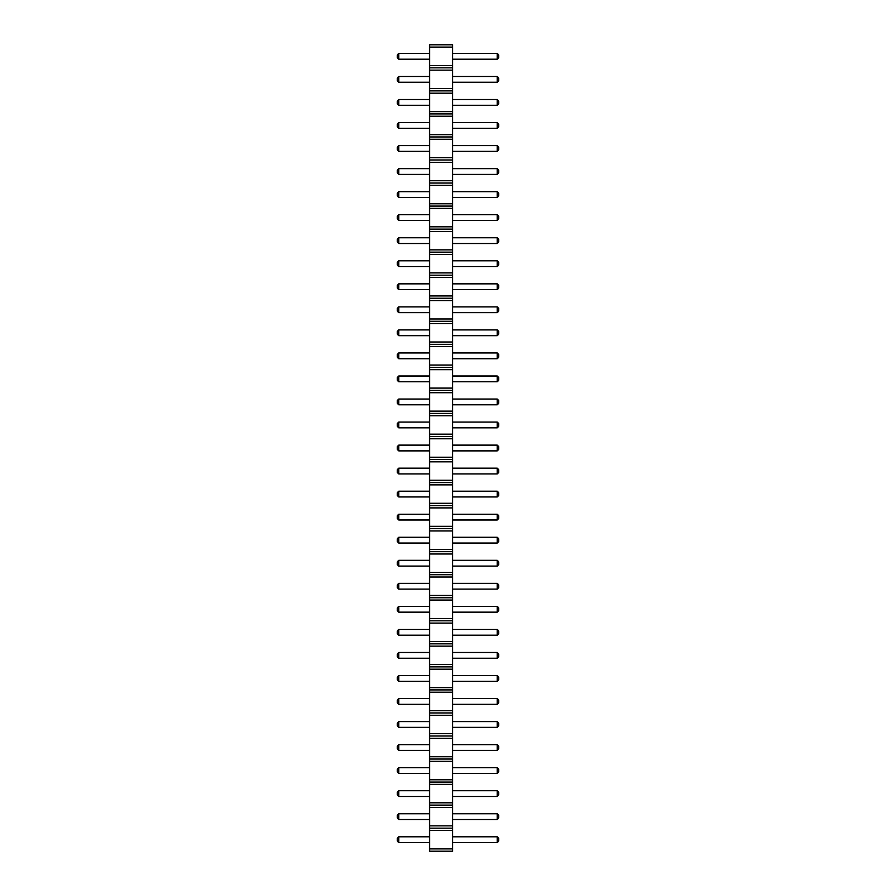 <?xml version="1.0" encoding="UTF-8"?>
<svg xmlns="http://www.w3.org/2000/svg" width="896" height="896" viewBox="0 0 896 896"><rect width="100%" height="100%" fill="white"/><g stroke="black" fill="none" stroke-linecap="round" stroke-linejoin="round"><path stroke-width="1.34" d="M429.565 851.2L452.603 851.2L452.603 44.8L429.565 44.8L429.565 851.2M429.565 848.893L452.603 848.893M429.565 830.469L452.603 830.469M429.565 828.162L452.603 828.162M429.565 825.854L452.603 825.854M429.565 807.419L452.603 807.419M429.565 805.123L452.603 805.123M429.565 802.816L452.603 802.816M429.565 784.381L452.603 784.381M429.565 782.085L452.603 782.085M429.565 779.778L452.603 779.778M429.565 761.342L452.603 761.342M429.565 759.035L452.603 759.035M429.565 756.739L452.603 756.739M429.565 738.304L452.603 738.304M429.565 735.997L452.603 735.997M429.565 733.701L452.603 733.701M429.565 715.266L452.603 715.266M429.565 712.958L452.603 712.958M429.565 710.651L452.603 710.651M429.565 692.227L452.603 692.227M429.565 689.92L452.603 689.92M429.565 687.613L452.603 687.613M429.565 669.189L452.603 669.189M429.565 666.882L452.603 666.882M429.565 664.574L452.603 664.574M429.565 646.139L452.603 646.139M429.565 643.843L452.603 643.843M429.565 641.536L452.603 641.536M429.565 623.101L452.603 623.101M429.565 620.805L452.603 620.805M429.565 618.498L452.603 618.498M429.565 600.062L452.603 600.062M429.565 597.755L452.603 597.755M429.565 595.459L452.603 595.459M429.565 577.024L452.603 577.024M429.565 574.717L452.603 574.717M429.565 572.421L452.603 572.421M429.565 553.986L452.603 553.986M429.565 551.678L452.603 551.678M429.565 549.371L452.603 549.371M429.565 530.947L452.603 530.947M429.565 528.64L452.603 528.64M429.565 526.333L452.603 526.333M429.565 507.909L452.603 507.909M429.565 505.602L452.603 505.602M429.565 503.294L452.603 503.294M429.565 484.859L452.603 484.859M429.565 482.563L452.603 482.563M429.565 480.256L452.603 480.256M429.565 461.821L452.603 461.821M429.565 459.525L452.603 459.525M429.565 457.218L452.603 457.218M429.565 438.782L452.603 438.782M429.565 436.475L452.603 436.475M429.565 434.179L452.603 434.179M429.565 415.744L452.603 415.744M429.565 413.437L452.603 413.437M429.565 411.141L452.603 411.141M429.565 392.706L452.603 392.706M429.565 390.398L452.603 390.398M429.565 388.091L452.603 388.091M429.565 369.667L452.603 369.667M429.565 367.36L452.603 367.36M429.565 365.053L452.603 365.053M429.565 346.629L452.603 346.629M429.565 344.322L452.603 344.322M429.565 342.014L452.603 342.014M429.565 323.579L452.603 323.579M429.565 321.283L452.603 321.283M429.565 318.976L452.603 318.976M429.565 300.541L452.603 300.541M429.565 298.245L452.603 298.245M429.565 295.938L452.603 295.938M429.565 277.502L452.603 277.502M429.565 275.195L452.603 275.195M429.565 272.899L452.603 272.899M429.565 254.464L452.603 254.464M429.565 252.157L452.603 252.157M429.565 249.861L452.603 249.861M429.565 231.426L452.603 231.426M429.565 229.118L452.603 229.118M429.565 226.811L452.603 226.811M429.565 208.387L452.603 208.387M429.565 206.08L452.603 206.08M429.565 203.773L452.603 203.773M429.565 185.349L452.603 185.349M429.565 183.042L452.603 183.042M429.565 180.734L452.603 180.734M429.565 162.299L452.603 162.299M429.565 160.003L452.603 160.003M429.565 157.696L452.603 157.696M429.565 139.261L452.603 139.261M429.565 136.965L452.603 136.965M429.565 134.658L452.603 134.658M429.565 116.222L452.603 116.222M429.565 113.915L452.603 113.915M429.565 111.619L452.603 111.619M429.565 93.184L452.603 93.184M429.565 90.877L452.603 90.877M429.565 88.581L452.603 88.581M429.565 70.146L452.603 70.146M429.565 67.838L452.603 67.838M429.565 65.531L452.603 65.531M429.565 47.107L452.603 47.107M429.565 145.6L398.754 145.6L398.754 151.357L429.565 151.357M429.565 174.395L398.754 174.395L398.754 168.638L429.565 168.638M429.565 191.677L398.754 191.677L398.754 197.445L429.565 197.445M429.565 266.56L398.754 266.56L398.754 260.803L429.565 260.803M429.565 243.522L398.754 243.522L398.754 237.765L429.565 237.765M429.565 220.483L398.754 220.483L398.754 214.715L429.565 214.715M429.565 289.598L398.754 289.598L398.754 283.842L429.565 283.842M429.565 427.84L398.754 427.84L398.754 422.083L429.565 422.083M429.565 404.802L398.754 404.802L398.754 399.045L429.565 399.045M429.565 381.763L398.754 381.763L398.754 375.995L429.565 375.995M429.565 335.675L398.754 335.675L398.754 329.918L429.565 329.918M429.565 352.957L398.754 352.957L398.754 358.725L429.565 358.725M429.565 312.637L398.754 312.637L398.754 306.88L429.565 306.88M429.565 468.16L398.754 468.16L398.754 473.917L429.565 473.917M429.565 450.878L398.754 450.878L398.754 445.122L429.565 445.122M429.565 496.955L398.754 496.955L398.754 491.198L429.565 491.198M429.565 842.565L398.754 842.565L398.754 836.797L429.565 836.797M429.565 813.758L398.754 813.758L398.754 819.515L429.565 819.515M429.565 790.72L398.754 790.72L398.754 796.477L429.565 796.477M429.565 727.362L398.754 727.362L398.754 721.605L429.565 721.605M429.565 750.4L398.754 750.4L398.754 744.643L429.565 744.643M429.565 773.438L398.754 773.438L398.754 767.682L429.565 767.682M429.565 612.158L398.754 612.158L398.754 606.402L429.565 606.402M429.565 629.44L398.754 629.44L398.754 635.197L429.565 635.197M429.565 658.235L398.754 658.235L398.754 652.478L429.565 652.478M429.565 704.323L398.754 704.323L398.754 698.555L429.565 698.555M429.565 681.285L398.754 681.285L398.754 675.517L429.565 675.517M429.565 566.082L398.754 566.082L398.754 560.325L429.565 560.325M429.565 589.12L398.754 589.12L398.754 583.363L429.565 583.363M429.565 537.275L398.754 537.275L398.754 543.043L429.565 543.043M429.565 520.005L398.754 520.005L398.754 514.237L429.565 514.237M429.565 59.203L398.754 59.203L398.754 53.435L429.565 53.435M429.565 82.242L398.754 82.242L398.754 76.485L429.565 76.485M429.565 128.318L398.754 128.318L398.754 122.562L429.565 122.562M429.565 105.28L398.754 105.28L398.754 99.523L429.565 99.523M452.603 151.357L497.246 151.357L498.691 149.923L498.691 147.045L497.246 145.6L497.246 151.357M452.603 145.6L497.246 145.6M452.603 168.638L497.246 168.638L497.246 174.395L498.691 172.962L498.691 170.083L497.246 168.638M452.603 174.395L497.246 174.395M452.603 197.445L497.246 197.445L498.691 196L498.691 193.122L497.246 191.677L497.246 197.445M452.603 191.677L497.246 191.677M452.603 260.803L497.246 260.803L497.246 266.56L498.691 265.115L498.691 262.237L497.246 260.803M452.603 266.56L497.246 266.56M452.603 237.765L497.246 237.765L497.246 243.522L498.691 242.077L498.691 239.198L497.246 237.765M452.603 243.522L497.246 243.522M452.603 214.715L497.246 214.715L497.246 220.483L498.691 219.038L498.691 216.16L497.246 214.715M452.603 220.483L497.246 220.483M452.603 283.842L497.246 283.842L497.246 289.598L498.691 288.165L498.691 285.275L497.246 283.842M452.603 289.598L497.246 289.598M452.603 422.083L497.246 422.083L497.246 427.84L498.691 426.395L498.691 423.517L497.246 422.083M452.603 427.84L497.246 427.84M452.603 399.045L497.246 399.045L497.246 404.802L498.691 403.357L498.691 400.478L497.246 399.045M452.603 404.802L497.246 404.802M452.603 375.995L497.246 375.995L497.246 381.763L498.691 380.318L498.691 377.44L497.246 375.995M452.603 381.763L497.246 381.763M452.603 329.918L497.246 329.918L497.246 335.675L498.691 334.242L498.691 331.363L497.246 329.918M452.603 335.675L497.246 335.675M452.603 358.725L497.246 358.725L498.691 357.28L498.691 354.402L497.246 352.957L497.246 358.725M452.603 352.957L497.246 352.957M452.603 306.88L497.246 306.88L497.246 312.637L498.691 311.203L498.691 308.325L497.246 306.88M452.603 312.637L497.246 312.637M452.603 473.917L497.246 473.917L498.691 472.483L498.691 469.605L497.246 468.16L497.246 473.917M452.603 468.16L497.246 468.16M452.603 445.122L497.246 445.122L497.246 450.878L498.691 449.445L498.691 446.555L497.246 445.122M452.603 450.878L497.246 450.878M452.603 491.198L497.246 491.198L497.246 496.955L498.691 495.522L498.691 492.643L497.246 491.198M452.603 496.955L497.246 496.955M452.603 836.797L497.246 836.797L497.246 842.565L498.691 841.12L498.691 838.242L497.246 836.797M452.603 842.565L497.246 842.565M452.603 819.515L497.246 819.515L498.691 818.082L498.691 815.203L497.246 813.758L497.246 819.515M452.603 813.758L497.246 813.758M452.603 796.477L497.246 796.477L498.691 795.043L498.691 792.165L497.246 790.72L497.246 796.477M452.603 790.72L497.246 790.72M452.603 721.605L497.246 721.605L497.246 727.362L498.691 725.917L498.691 723.038L497.246 721.605M452.603 727.362L497.246 727.362M452.603 744.643L497.246 744.643L497.246 750.4L498.691 748.955L498.691 746.077L497.246 744.643M452.603 750.4L497.246 750.4M452.603 767.682L497.246 767.682L497.246 773.438L498.691 772.005L498.691 769.115L497.246 767.682M452.603 773.438L497.246 773.438M452.603 606.402L497.246 606.402L497.246 612.158L498.691 610.725L498.691 607.835L497.246 606.402M452.603 612.158L497.246 612.158M452.603 635.197L497.246 635.197L498.691 633.763L498.691 630.885L497.246 629.44L497.246 635.197M452.603 629.44L497.246 629.44M452.603 652.478L497.246 652.478L497.246 658.235L498.691 656.802L498.691 653.923L497.246 652.478M452.603 658.235L497.246 658.235M452.603 698.555L497.246 698.555L497.246 704.323L498.691 702.878L498.691 700L497.246 698.555M452.603 704.323L497.246 704.323M452.603 675.517L497.246 675.517L497.246 681.285L498.691 679.84L498.691 676.962L497.246 675.517M452.603 681.285L497.246 681.285M452.603 560.325L497.246 560.325L497.246 566.082L498.691 564.637L498.691 561.758L497.246 560.325M452.603 566.082L497.246 566.082M452.603 583.363L497.246 583.363L497.246 589.12L498.691 587.675L498.691 584.797L497.246 583.363M452.603 589.12L497.246 589.12M452.603 543.043L497.246 543.043L498.691 541.598L498.691 538.72L497.246 537.275L497.246 543.043M452.603 537.275L497.246 537.275M452.603 514.237L497.246 514.237L497.246 520.005L498.691 518.56L498.691 515.682L497.246 514.237M452.603 520.005L497.246 520.005M452.603 53.435L497.246 53.435L497.246 59.203L498.691 57.758L498.691 54.88L497.246 53.435M452.603 59.203L497.246 59.203M452.603 76.485L497.246 76.485L497.246 82.242L498.691 80.797L498.691 77.918L497.246 76.485M452.603 82.242L497.246 82.242M452.603 122.562L497.246 122.562L497.246 128.318L498.691 126.885L498.691 123.995L497.246 122.562M452.603 128.318L497.246 128.318M452.603 99.523L497.246 99.523L497.246 105.28L498.691 103.835L498.691 100.957L497.246 99.523M452.603 105.28L497.246 105.28M398.754 151.357L397.309 149.923L397.309 147.045L398.754 145.6M398.754 168.638L397.309 170.083L397.309 172.962L398.754 174.395M398.754 197.445L397.309 196L397.309 193.122L398.754 191.677M398.754 260.803L397.309 262.237L397.309 265.115L398.754 266.56M398.754 237.765L397.309 239.198L397.309 242.077L398.754 243.522M398.754 214.715L397.309 216.16L397.309 219.038L398.754 220.483M398.754 283.842L397.309 285.275L397.309 288.165L398.754 289.598M398.754 422.083L397.309 423.517L397.309 426.395L398.754 427.84M398.754 399.045L397.309 400.478L397.309 403.357L398.754 404.802M398.754 375.995L397.309 377.44L397.309 380.318L398.754 381.763M398.754 329.918L397.309 331.363L397.309 334.242L398.754 335.675M398.754 358.725L397.309 357.28L397.309 354.402L398.754 352.957M398.754 306.88L397.309 308.325L397.309 311.203L398.754 312.637M398.754 473.917L397.309 472.483L397.309 469.605L398.754 468.16M398.754 445.122L397.309 446.555L397.309 449.445L398.754 450.878M398.754 491.198L397.309 492.643L397.309 495.522L398.754 496.955M398.754 836.797L397.309 838.242L397.309 841.12L398.754 842.565M398.754 819.515L397.309 818.082L397.309 815.203L398.754 813.758M398.754 796.477L397.309 795.043L397.309 792.165L398.754 790.72M398.754 721.605L397.309 723.038L397.309 725.917L398.754 727.362M398.754 744.643L397.309 746.077L397.309 748.955L398.754 750.4M398.754 767.682L397.309 769.115L397.309 772.005L398.754 773.438M398.754 606.402L397.309 607.835L397.309 610.725L398.754 612.158M398.754 635.197L397.309 633.763L397.309 630.885L398.754 629.44M398.754 652.478L397.309 653.923L397.309 656.802L398.754 658.235M398.754 698.555L397.309 700L397.309 702.878L398.754 704.323M398.754 675.517L397.309 676.962L397.309 679.84L398.754 681.285M398.754 560.325L397.309 561.758L397.309 564.637L398.754 566.082M398.754 583.363L397.309 584.797L397.309 587.675L398.754 589.12M398.754 543.043L397.309 541.598L397.309 538.72L398.754 537.275M398.754 514.237L397.309 515.682L397.309 518.56L398.754 520.005M398.754 53.435L397.309 54.88L397.309 57.758L398.754 59.203M398.754 76.485L397.309 77.918L397.309 80.797L398.754 82.242M398.754 122.562L397.309 123.995L397.309 126.885L398.754 128.318M398.754 99.523L397.309 100.957L397.309 103.835L398.754 105.28"/></g></svg>
